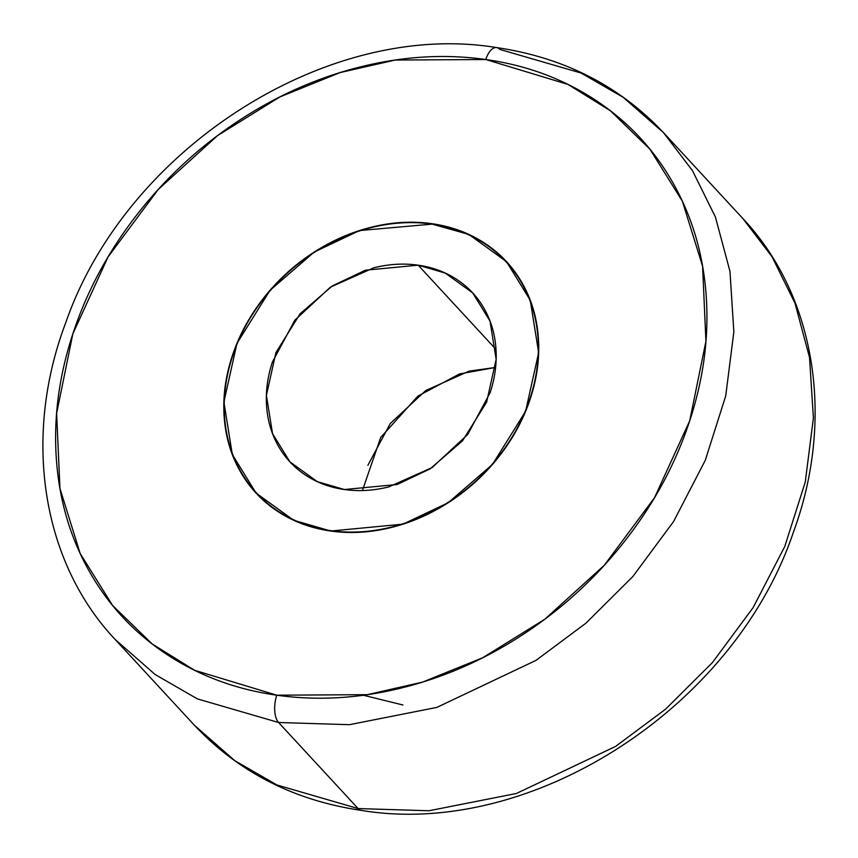 <?xml version="1.0" encoding="UTF-8"?>
<svg xmlns="http://www.w3.org/2000/svg" width="858" height="858" viewBox="0 0 858 858"><rect width="100%" height="100%" fill="white"/><g stroke="black" fill="none" stroke-linecap="round" stroke-linejoin="round"><path stroke-width="1.29" d="M432.218 224.12L468.886 234.448L506.488 261.636L530.233 300.214L538.652 352.649L525.589 411.336L492.513 464.392L448.284 502.681L403.013 524.152L330.748 531.038C350.525 533.826 370.828 532.614 391.656 527.391C412.494 522.179 432.271 513.341 450.997 500.911C469.712 488.47 485.96 473.369 499.71 455.609C513.47 437.848 523.702 418.779 530.405 398.402C537.108 378.024 539.768 357.883 538.384 337.988C537.011 318.093 531.703 299.957 522.458 283.569C513.202 267.181 500.729 253.807 485.027 243.425C469.315 233.044 451.576 226.458 431.799 223.67C412.022 220.881 391.72 222.093 370.881 227.316C350.053 232.529 330.276 241.366 311.551 253.796C292.835 266.237 276.587 281.338 262.827 299.099C249.077 316.859 238.846 335.928 232.143 356.306C225.439 376.683 222.78 396.825 224.163 416.72C225.536 436.615 230.845 454.761 240.09 471.139C249.335 487.526 261.819 500.911 277.52 511.282C293.232 521.664 310.971 528.249 330.748 531.038L293.661 520.259L256.059 493.071L232.314 454.504L223.895 402.059L236.958 343.372L270.034 290.326L314.264 252.027L359.534 230.555L432.218 224.12M330.866 530.662A170.077 140.326 137.3 0 1 244.133 477.016A170.077 140.326 137.3 0 1 260.542 302.681A170.077 140.326 137.3 0 1 431.681 224.045C451.405 226.834 469.101 233.397 484.77 243.747C500.439 254.107 512.891 267.449 522.114 283.794C531.327 300.139 536.636 318.232 538.009 338.084C539.382 357.936 536.722 378.024 530.04 398.348C523.359 418.683 513.148 437.709 499.431 455.426C485.703 473.144 469.498 488.202 450.825 500.611C432.153 513.02 412.419 521.825 391.634 527.026C370.849 532.239 350.6 533.451 330.866 530.662C311.143 527.885 293.447 521.31 277.777 510.96C262.108 500.611 249.657 487.258 240.433 470.913C231.21 454.568 225.911 436.475 224.539 416.623C223.166 396.771 225.826 376.683 232.507 356.36C239.189 336.025 249.399 316.999 263.116 299.281C276.844 281.563 293.05 266.506 311.722 254.097C330.394 241.699 350.128 232.883 370.913 227.681C391.698 222.469 411.947 221.257 431.681 224.045A170.077 140.326 137.3 0 1 518.414 277.692A170.077 140.326 137.3 0 1 502.005 452.027A170.077 140.326 137.3 0 1 330.866 530.662M663.416 132.572L742.964 218.651L771.964 256.649L794.969 303.11L809.512 357.421L813.405 417.943L805.254 482.057L784.791 546.449L753.099 607.657L712.376 662.623L665.508 709.234L615.518 746.471L516.377 793.489L428.979 810.756L358.129 808.568A20.742 9.717 98 0 0 361.529 810.435A20.742 9.717 -82 0 1 358.129 808.568L428.979 810.756L516.377 793.489L615.518 746.471L665.508 709.234L712.376 662.623L753.099 607.657L784.791 546.449L805.254 482.057L813.405 417.943L809.512 357.421L794.969 303.11L771.964 256.649L742.964 218.651C815.979 296.139 835.124 419.433 793.275 532.55C734.234 707.635 531.467 838.62 361.379 810.413C294.176 800.503 238.578 772.179 194.584 725.428L234.77 760.66L276.93 784.973L358.129 808.568L276.93 784.973L234.77 760.66L194.584 725.428L115.036 639.349L155.223 674.581L197.383 698.895L278.582 722.5A20.742 9.717 -82 0 1 276.769 695.195L194.594 670.291L152.188 643.972L112.623 605.501L80.191 553.549L59.963 488.513L56.617 413.395L72.855 333.826L108.065 256.928L158.312 189.371L217.61 135.564L279.826 96.965L340.058 72.587L395.238 60.039L485.778 59.513A20.742 9.717 -82 0 1 496.471 47.565A20.742 9.717 -82 0 1 499.871 49.432L581.07 73.027L623.23 97.34L663.416 132.572L692.427 170.57L715.422 217.031L729.965 271.343L733.858 331.864L725.707 395.978L705.255 460.371L673.551 521.578L632.829 576.544L585.96 623.155L535.971 660.392L436.84 707.41L349.431 724.688L278.582 722.5L197.383 698.895L155.223 674.581L115.036 639.349C41.281 561.111 22.565 436.164 65.927 322.179C126.233 148.606 327.649 19.627 496.621 47.587C563.824 57.497 619.422 85.821 663.416 132.572L692.427 170.57L715.422 217.031L729.965 271.343L733.858 331.864L725.707 395.978L705.255 460.371L673.551 521.578L632.829 576.544L585.96 623.155L535.971 660.392L436.84 707.41L349.431 724.688L278.582 722.5L358.129 808.568L278.582 722.5A20.742 9.717 98 0 1 276.769 695.195C235.875 689.414 199.185 675.804 166.699 654.343C134.223 632.872 108.419 605.201 89.296 571.321C70.174 537.43 59.191 499.914 56.338 458.762C53.496 417.621 58.998 375.965 72.855 333.826C86.712 291.677 107.872 252.231 136.325 215.508C164.779 178.775 198.359 147.544 237.076 121.825C275.804 96.107 316.699 77.853 359.792 67.053C402.885 56.253 444.873 53.743 485.778 59.513L567.953 84.416L610.36 110.736L649.924 149.206L682.357 201.169L702.584 266.195L705.92 341.312L689.693 420.892L654.482 497.779L604.236 565.336L544.927 619.144L482.722 657.743L422.49 682.131L367.31 694.669L276.769 695.195C317.674 700.965 359.663 698.455 402.756 687.655C445.838 676.865 486.743 658.601 525.461 632.882C564.189 607.164 597.769 575.933 626.222 539.199C654.675 502.477 675.836 463.03 689.693 420.892C703.549 378.743 709.051 337.087 706.209 295.946C703.356 254.794 692.374 217.278 673.251 183.387C654.128 149.507 628.324 121.836 595.849 100.375C563.363 78.904 526.673 65.294 485.778 59.513A20.742 9.717 98 0 1 496.471 47.565M496.01 349.421L418.157 265.176L445.227 273.048L472.672 292.889L490.004 321.042L496.149 359.32L486.615 402.155L462.473 440.883L430.19 468.833L397.147 484.502L344.39 489.532C358.826 491.57 373.648 490.679 388.856 486.872L432.164 467.535L467.728 434.48L490.122 392.717C495.012 377.842 496.964 363.149 495.956 348.616C494.948 334.094 491.076 320.86 484.32 308.901C477.574 296.932 468.468 287.173 457.003 279.59C445.538 272.018 432.593 267.213 418.157 265.176C403.721 263.138 388.899 264.028 373.691 267.835L330.384 287.173L294.82 320.227L272.415 361.99C267.524 376.866 265.583 391.57 266.591 406.091C267.599 420.613 271.471 433.848 278.217 445.817C284.974 457.775 294.079 467.535 305.545 475.118C317.01 482.689 329.955 487.494 344.39 489.532L317.321 481.66L289.875 461.819L272.544 433.665L266.398 395.388L275.933 352.552L300.075 313.824L332.357 285.875L365.401 270.206L418.157 265.176L496.01 349.421M367.878 465.283L390.272 423.52L425.836 390.465L469.144 371.128L495.602 367.439L459.62 373.906L417.9 396.117L380.705 437.462L362.408 490.54M363.427 695.248L402.96 704.997M506.488 261.636L508.311 263.62M263.02 499.989L258.204 494.776M472.672 292.889L474.002 294.337M512.837 269.122L508 263.899M256.059 493.071L257.904 495.055"/></g></svg>
